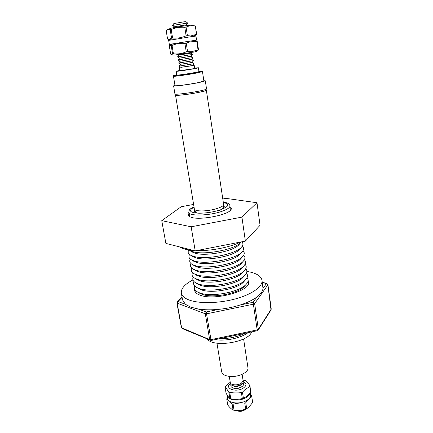 <?xml version="1.0" encoding="UTF-8"?>
<svg xmlns="http://www.w3.org/2000/svg" width="433" height="433" viewBox="0 0 433 433"><rect width="100%" height="100%" fill="white"/><g stroke="black" fill="none" stroke-linecap="round" stroke-linejoin="round"><path stroke-width="0.65" d="M215.049 247.016L224.722 245.132M187.635 23.046L186.352 24.86L174.331 26.765L173.687 27.685M187.646 23.025L172.55 25.433M187.63 23.009L185.86 21.677L184.036 21.802L173.817 23.582L172.545 25.395M170.093 44.994L173.162 43.825L188.122 41.368L192.739 40.724L196.127 40.913L197.231 41.481L189.811 41.877L186.239 43.17L187.565 51.603L191.348 51.776L198.049 49.871L196.782 41.546M194.677 51.895L174.77 55.045M197.231 41.481L198.493 49.79L197.648 50.704M198.493 49.79L198.049 49.871M172.653 43.95L169.325 44.41L168.664 40.393L190.558 36.773L195.954 36.069L196.571 40.096L193.259 40.686M169.325 44.41L196.571 40.096M195.142 25.964L189.134 25.958L186.071 27.095L187.402 35.63L190.682 35.977L196.42 34.369L195.391 25.958L190.736 25.249L187.034 25.563C180.566 26.402 169.211 28.389 170.283 28.486L167.587 29.579M195.391 25.958L196.663 34.353L195.478 35.327M229.284 376.38L230.275 382.485C230.453 385.289 238.139 385.722 241.533 383.081L243.07 380.455L242.123 374.345M243.065 381.04C243.514 381.966 243.205 382.913 242.15 383.882L241.711 384.228C238.61 386.074 235.444 386.485 232.212 385.457C230.903 384.861 230.324 384.055 230.464 383.037M241.5 384.504L240.889 385.034C238.431 386.501 235.915 386.826 233.344 386.009L233.019 385.852M243.027 382.794C243.963 383.844 243.779 384.975 242.485 386.193L242.069 386.523C238.989 388.369 235.833 388.78 232.608 387.757C230.995 386.999 230.47 385.982 231.038 384.693M242.485 386.193L241.641 386.94C238.892 388.585 236.077 388.953 233.192 388.038L232.824 387.86M243.222 381.462C246.929 383.286 246.891 385.549 243.102 388.249C235.676 392.883 223.834 388.249 230.443 383.486M249.809 386.512L244.943 389.662L242.453 392.157L243.406 398.23L246.047 396.801L250.723 392.525L249.976 385.895L250.723 392.525M243.027 380.169L245.803 380.715C247.054 381.646 248.445 383.373 249.976 385.895M227.022 394.815L227.06 395.551C227.401 400.406 239.763 401.705 246.366 397.467C248.428 396.2 249.673 394.804 250.09 393.272M227.06 395.551L227.536 398.43C227.882 403.312 240.228 404.644 246.815 400.379C249.565 398.652 250.826 396.785 250.604 394.777L250.334 392.991M251.708 396.623L247.763 400.076L245.771 402.728L246.702 408.725L248.851 407.123L252.607 402.555L251.714 396.006L252.607 402.555M250.599 394.734L251.714 396.006M245.506 409.212C242.648 410.993 239.655 411.41 236.526 410.468L236.478 410.446M245.219 409.504L244.78 409.889C242.512 411.35 240.109 411.696 237.576 410.939L237.208 410.776M179.803 70.395L176.144 71.272L177.654 71.223C182.699 70.774 199.05 68.024 198.384 67.748L194.628 68.051M176.144 71.272L176.761 75.061L178.277 75.044C183.321 74.649 199.64 71.878 198.964 71.542L198.384 67.748M198.731 82.503L203.894 81.047L202.465 71.618L197.253 72.917C188.49 74.638 172.929 76.787 173.46 76.213L175.008 85.626C174.51 86.362 190.022 84.332 198.731 82.503M174.954 85.263L173.595 85.853C173.038 86.66 190.092 84.43 199.662 82.422L205.312 80.83L203.84 80.69M173.595 85.853L174.943 93.983C174.412 94.946 191.418 92.83 200.934 90.719C204.636 89.902 206.503 89.328 206.546 88.982L205.312 80.83M230.329 210.476L229.972 205.789C229.49 203.748 227.265 202.552 223.298 202.206M246.875 271.383L251.346 272.325C257.77 274.073 261.321 276.741 261.997 280.33C262.945 286.37 252.423 294.186 235.909 298.77C219.428 303.371 199.645 303.842 189.394 300.107C184.555 298.315 181.865 295.983 181.33 293.109C180.88 288.595 184.756 284.2 192.95 279.924M261.997 280.33L262.988 288.427C262.761 291.209 260.726 294.067 256.877 297C252.84 300.004 247.378 302.635 240.488 304.897C233.69 307.084 226.524 308.561 218.974 309.33C211.266 310.071 204.365 309.974 198.265 309.027L190.623 307.116L185.356 304.258L182.547 299.912L181.33 293.109M248.147 280.676L248.547 281.888C251.508 290.695 214.99 301.049 200.279 295.225C196.869 294.023 194.98 292.427 194.606 290.429L194.612 289.152M194 206.844C189.281 209.377 189.427 209.188 188.756 212.316L189.865 216.884M230.145 206.942C231.601 207.808 231.758 208.89 230.61 210.189C226.989 214.995 202.4 219.91 192.653 217.718L189.508 216.7C188.019 215.818 187.83 214.741 188.95 213.469M219.282 338.725C228.819 338.785 237.463 336.961 245.219 333.248M248.499 283.236L247.763 282.072M199.299 292.989L202.271 294.386C212.668 298.38 237.901 293.661 244.125 286.608L244.872 285.769M194.688 285.959C193.665 288.4 194.709 290.451 197.816 292.123L200.003 293.027C211.38 297.395 239.233 292.188 246.02 284.486C248.455 281.937 248.813 279.664 247.086 277.656M198.455 288.47L201.513 289.899C211.97 293.823 237.43 289.028 243.557 282.035L244.282 281.212M193.962 281.526C192.907 283.918 193.892 285.932 196.928 287.572L199.24 288.524C210.682 292.811 238.789 287.523 245.457 279.886C247.838 277.391 248.152 275.166 246.409 273.218M197.605 283.934L200.755 285.39C211.272 289.244 236.959 284.373 242.978 277.445L243.692 276.638M193.232 277.077C192.138 279.42 193.075 281.396 196.035 283.009L198.471 283.999C209.983 288.21 238.339 282.836 244.894 275.269C247.211 272.822 247.492 270.652 245.727 268.763M196.755 279.382L199.992 280.865C210.568 284.643 236.483 279.702 242.399 272.833L243.092 272.043M192.506 272.611C191.375 274.906 192.257 276.844 195.148 278.424L197.702 279.453C209.28 283.583 237.89 278.132 244.32 270.636C246.583 268.238 246.821 266.122 245.04 264.292M195.9 274.814L199.223 276.319C209.864 280.021 236.007 275.009 241.814 268.211L242.491 267.437M191.776 268.124C190.607 270.371 191.435 272.27 194.26 273.824L196.928 274.89C208.571 278.933 237.436 273.402 243.747 265.986C245.955 263.637 246.155 261.575 244.347 259.795M195.05 270.224L198.455 271.751C209.155 275.377 235.53 270.295 241.224 263.567L241.885 262.809M191.045 263.616C189.838 265.819 190.612 267.686 193.367 269.207L196.149 270.3C207.856 274.262 236.975 268.655 243.167 261.321C245.322 259.021 245.479 257.007 243.649 255.286M194.195 265.624L197.686 267.161C208.441 270.712 235.043 265.559 240.634 258.907L241.273 258.165M190.314 259.091C189.064 261.251 189.784 263.08 192.474 264.574L195.37 265.694C207.142 269.57 236.515 263.886 242.583 256.639C244.683 254.382 244.802 252.423 242.94 250.756M193.34 260.996L196.907 262.555C207.726 266.024 234.562 260.801 240.034 254.231L240.656 253.505M189.589 254.539C188.29 256.661 188.956 258.452 191.581 259.919L194.585 261.072C206.427 264.855 236.05 259.096 241.998 251.936C244.044 249.727 244.12 247.817 242.231 246.204M192.485 256.358L196.127 257.927C207.006 261.31 234.069 256.027 239.433 249.538L240.039 248.829M188.858 249.971C187.511 252.049 188.122 253.808 190.688 255.254L193.8 256.423C205.702 260.114 235.584 254.285 241.403 247.221C243.319 245.148 243.433 243.346 241.733 241.82M191.63 251.703L195.348 253.278C206.281 256.58 233.582 251.227 238.827 244.829L239.411 244.131M188.831 249.955L193.01 251.757C204.977 255.351 235.119 249.451 240.802 242.485L241.311 241.901M215.125 339.602C225.458 341.426 241.078 338.103 248.028 332.652M207.364 339.185C213.832 347.921 248.807 342.146 251.611 331.895M221.544 209.426L223.596 207.981L223.336 205.291M175.922 94.8L175.522 95.125L194.357 209.009C194.823 210.427 197.8 211.06 203.277 210.903C212.711 210.6 224.435 206.779 223.623 204.376L206.346 90.243L205.864 90.059M175.522 95.125C175.836 95.525 178.834 95.379 184.523 94.697C194.33 93.501 206.925 90.914 206.346 90.243M216.949 343.174L221.68 371.817C222.324 374.421 225.149 375.968 230.161 376.461C238.783 377.246 249.018 372.082 247.947 367.655L243.6 338.952M194.915 209.789L195.499 212.43L197.897 213.171M205.772 89.452L205.902 90.308C206.465 90.962 194.238 93.474 184.712 94.638C179.181 95.303 176.263 95.444 175.96 95.054L175.82 94.194M188.994 53.475L178.883 55.029L177.617 56.815L192.517 54.466L190.758 53.151L188.994 53.475M191.24 56.247L179.381 58.125L178.12 59.906L192.994 57.567L191.716 59.348L179.89 61.226L178.12 59.922M192.203 62.428L193.946 63.743L179.121 66.087L180.377 64.3L192.198 62.439L193.47 60.658L178.623 63.007L179.879 61.215M192.685 65.502L180.87 67.369M192.788 65.356L194.201 65.264L192.014 65.767L180.723 67.267M179.354 67.613L179.852 70.676L192.496 68.863L194.677 68.333L194.201 65.264M195.413 290.364L195.072 291.696M222.806 198.98L226.037 198.379L256.986 202.736L241.923 217.122L191.153 226.789L161.753 220.673L181.21 206.741L193.6 204.43M256.986 202.736L260.049 225.284L245.37 241.111L241.923 217.122M245.37 241.111L195.207 250.886L165.882 243.411L161.753 220.673M195.207 250.886L191.153 226.789M211.044 340.468L210.979 339.651L209.659 339.607L205.312 313.806L176.929 303.062L181.373 327.554L182.206 328.571M257.289 330.698L253.099 302.299L256.877 297M210.249 340.403L209.659 339.607L181.627 327.808L177.184 303.295L178.044 301.557L177.259 301.893L177.043 302.797M258.16 330.119L258.339 329.329L257.31 329.87L210.979 339.651L206.205 311.96L205.312 313.806L206.644 313.828L253.603 304.139L254.647 303.625L253.099 302.299L240.488 304.897M271.015 309.931L267.881 284.844L266.425 283.604L262.29 282.446M246.702 408.725L245.7 409.147L244.764 403.139C240.743 402.75 236.851 403.128 233.078 404.27L234.047 410.257C238.053 410.711 241.933 410.338 245.7 409.147M234.047 410.257L233.078 410.029L232.11 404.043L229.685 401.321M228.267 400.06L226.751 399.058L227.726 404.958C229.614 407.437 231.401 409.125 233.078 410.029M245.771 402.728L244.764 403.139M233.078 404.27L232.11 404.043M226.751 399.058L227.401 397.597M243.406 398.23L242.323 398.571L241.37 392.498C237.376 391.811 233.522 391.897 229.799 392.763L230.784 398.809C234.74 399.562 238.588 399.486 242.323 398.571M230.784 398.809L229.907 398.512L228.922 392.471C227.487 389.895 226.205 388.114 225.063 387.129L226.042 393.088C227.444 395.686 228.732 397.494 229.907 398.512M242.453 392.157L241.37 392.498M229.799 392.763L228.922 392.471M225.063 387.129L225.274 386.517L230.042 382.431M184.777 27.284C180.063 26.943 175.538 27.69 171.203 29.52L172.583 38.017C177.254 38.461 181.768 37.731 186.114 35.825L184.777 27.284L186.071 27.095M170.201 29.704C168.957 29.114 167.836 29.227 166.835 30.045L166.202 30.721L167.571 39.035L168.697 39.49L171.587 38.191L170.201 29.704L171.203 29.52M187.402 35.63L186.114 35.825M172.583 38.017L171.587 38.191M184.902 43.381C180.42 43.002 176.139 43.69 172.053 45.443L173.422 53.806C177.839 54.298 182.109 53.632 186.228 51.814L184.902 43.381L186.239 43.17M171.219 45.579L169.752 45.194L169.325 45.947L170.672 54.125L171.717 54.867L172.588 53.93L171.219 45.579L172.053 45.443M187.565 51.603L186.228 51.814M173.422 53.806L172.588 53.93M173.46 76.213C174.32 75.277 171.923 75.921 176.707 74.725C166.64 76.809 184.772 74.682 196.771 72.338C202.568 71.174 203.283 70.801 198.915 71.207C203.64 70.931 201.507 70.936 202.465 71.618M188.756 212.316C188.544 216.43 210.324 215.748 222.6 211.082C227.634 209.204 230.091 207.439 229.972 205.789M194.054 207.191C188.009 210.638 189.632 212.646 198.931 213.215C206.319 213.188 213.534 212.046 220.576 209.789L221.171 209.577M194.969 210.102C193.616 211.607 194.644 212.635 198.049 213.193M221.225 209.561C229.29 206.227 229.999 203.889 223.347 202.552M218.919 210.53C223.991 208.576 225.479 206.931 223.379 205.605M181.373 327.554L182.136 328.539L211.05 340.468L257.305 330.693L258.209 330.038L271.063 309.86L271.237 309L258.339 329.329L254.647 303.625L267.881 284.844L266.988 283.555L266.425 283.604L262.988 288.427M198.265 309.027L206.205 311.96L218.974 309.33M182.093 297.368L178.044 301.557L185.356 304.258M240.694 242.02C230.28 247.151 212.148 250.804 198.19 250.647L196.55 250.62M193.632 250.485C185.568 249.895 181.189 248.049 179.717 246.934M174.331 26.765L172.529 25.423M193.134 52.214C195.407 51.798 197.042 51.213 198.043 50.461M193.086 36.41L196.219 34.819M233.344 386.009L232.212 385.457M233.192 388.038L232.608 387.757M237.576 410.939L236.526 410.468M244.125 286.608L246.02 284.486M243.557 282.035L245.457 279.886M242.978 277.445L244.894 275.269M242.399 272.833L244.32 270.636M241.814 268.211L243.747 265.986M241.224 263.567L243.167 261.321M240.634 258.907L242.583 256.639M240.034 254.231L241.998 251.936M239.433 249.538L241.403 247.221M238.827 244.829L240.802 242.485M179.386 58.13L177.622 56.826M180.388 64.306L178.623 63.007M180.886 67.38L179.121 66.087M178.889 55.034L178.288 54.585M190.753 53.151L191.191 52.545M192.674 65.513L193.946 63.743M191.722 59.343L193.47 60.636M191.24 56.252L192.994 57.551M191.234 56.258L192.517 54.466M192.404 252.179L189.795 250.561M193.28 256.85L190.688 255.254M194.157 261.5L191.581 259.919M195.034 266.133L192.474 264.574M195.911 270.744L193.367 269.207M196.782 275.345L194.26 273.824M197.654 279.924L195.148 278.424M198.525 284.481L196.035 283.009M199.397 289.028L196.928 287.572M200.268 293.558L197.816 292.123M177.259 301.893L176.929 303.062M177.33 301.823L182.022 296.968M271.237 309L267.93 284.67M262.263 282.235L266.912 283.539M198.931 213.215C206.319 213.182 213.534 212.04 220.576 209.789M244.921 409.775L245.565 409.19M241.241 384.758L242.15 383.882M168.697 39.49L171.495 39.831M171.717 54.867C172.837 55.164 174.38 55.17 176.334 54.872M186.358 24.865L187.251 25.536"/></g></svg>
